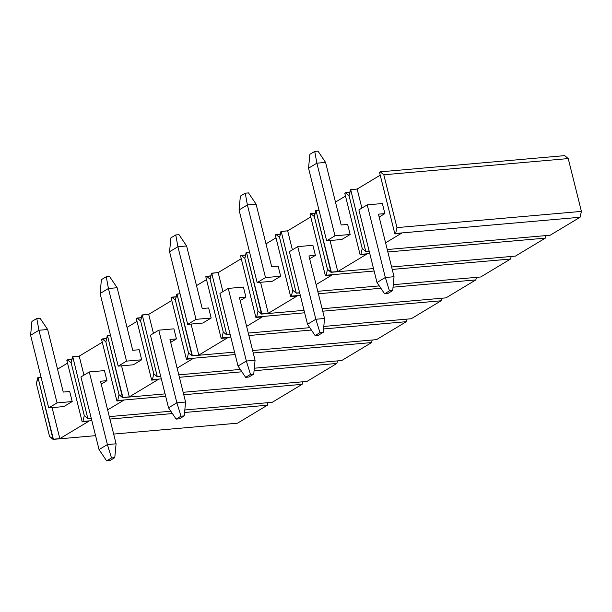 <?xml version="1.0" encoding="UTF-8"?>
<svg xmlns="http://www.w3.org/2000/svg" width="612" height="612" viewBox="0 0 612 612"><rect width="100%" height="100%" fill="white"/><g stroke="black" fill="none" stroke-linecap="round" stroke-linejoin="round"><path stroke-width="0.92" d="M36.368 383.632L38.013 377.589L53.374 439.209L49.541 436.448L36.368 383.632L49.541 436.448L53.068 439.393L95.579 435.652L53.068 439.393L38.013 377.589L41.081 377.313L37.707 377.772L36.368 383.632M113.664 434.069L237.502 423.183L267.375 405.221L184.579 412.496L267.375 405.221L237.502 423.183L113.664 434.069M172.408 413.567L109.923 419.059L172.408 413.567M91.838 420.651L82.949 421.431L82.184 421.89L88.641 421.324L59.831 438.636L53.374 439.209L59.831 438.636L52.089 407.607L59.831 438.636L88.641 421.324L82.184 421.89L66.823 360.269L71.872 359.435L67.588 359.81L71.114 362.748L84.28 415.563L82.949 421.431L82.184 421.89L66.823 360.269L67.588 359.81L71.114 362.748L84.28 415.563L71.114 362.748L72.759 356.697L87.814 418.509L84.28 415.563L71.114 362.748L72.446 356.888L79.208 356.13L102.288 342.261L79.208 356.13L83.951 375.148L79.208 356.13L72.759 356.697L87.814 418.509L91.226 418.203L87.814 418.509L84.28 415.563L82.949 421.431L91.838 420.651M57.536 369.166L67.542 363.145L57.536 369.166M267.957 402.673L267.375 405.221L267.957 402.673M63.862 406.567L72.201 401.556L69.691 391.496L72.201 401.556L63.862 406.567L48.708 407.906L57.046 402.887L38.938 330.266L30.6 335.277L48.708 407.906L63.862 406.567M31.923 321.422L36.789 318.492L40.048 318.209L36.789 318.492L38.938 330.266L47.644 329.501L63.243 392.062L69.691 391.496L63.243 392.062L47.644 329.501L40.048 318.209L47.644 329.501L38.938 330.266L30.6 335.277L31.923 321.422L30.6 335.277L48.708 407.906L57.046 402.887L38.938 330.266L36.789 318.492L31.923 321.422M72.201 401.556L57.046 402.887L72.201 401.556M109.311 416.619L170.825 411.21L109.311 416.619M184.816 409.979L272.241 402.298L302.121 384.336L183.761 394.74L302.121 384.336L272.241 402.298L184.816 409.979M165.668 396.331L117.688 400.546L116.93 401.005L123.379 400.432L107.635 409.895L123.379 400.432L116.93 401.005L101.569 339.385L106.61 338.551L102.326 338.926L105.853 341.863L119.026 394.679L117.688 400.546L116.93 401.005L101.569 339.385L102.326 338.926L105.853 341.863L119.026 394.679L105.853 341.863L107.498 335.812L122.867 397.433L119.026 394.679L105.853 341.863L107.192 336.003L110.565 335.544L107.498 335.812L122.553 397.624L165.064 393.883L122.553 397.624L119.026 394.679L117.688 400.546L165.668 396.331M91.188 418.05L88.12 418.317L91.188 418.05M302.703 381.789L302.121 384.336L302.703 381.789M101.21 384.122L106.947 380.672L104.438 370.612L89.283 371.943L80.945 376.954L99.052 449.583L107.391 444.564L89.283 371.943L104.438 370.612L106.947 380.672L101.21 384.122M183.149 392.292L306.987 381.414L336.868 363.452L254.064 370.727L336.868 363.452L306.987 381.414L183.149 392.292M241.893 371.798L179.408 377.29L241.893 371.798M161.323 378.882L152.434 379.662L151.677 380.121L158.125 379.547L129.316 396.867L122.867 397.433L129.316 396.867L121.574 365.831L129.316 396.867L158.125 379.547L151.677 380.121L136.308 318.5L141.357 317.666L137.073 318.041L140.599 320.979L153.765 373.794L152.434 379.662L151.677 380.121L136.308 318.5L137.073 318.041L140.599 320.979L153.765 373.794L140.599 320.979L142.244 314.928L157.299 376.74L153.765 373.794L140.599 320.979L141.938 315.119L148.693 314.361L171.773 300.492L148.693 314.361L153.436 333.379L148.693 314.361L142.244 314.928L157.299 376.74L160.711 376.434L157.299 376.74L153.765 373.794L152.434 379.662L161.323 378.882M127.021 327.389L137.027 321.377L127.021 327.389M337.442 360.904L336.868 363.452L337.442 360.904M133.347 364.798L141.686 359.787L139.176 349.727L141.686 359.787L133.347 364.798L118.192 366.129L126.531 361.118L108.423 288.497L100.085 293.508L118.192 366.129L133.347 364.798M178.796 374.842L240.309 369.441L178.796 374.842M254.309 368.21L341.726 360.529L371.606 342.567L253.246 352.971L371.606 342.567L341.726 360.529L254.309 368.21M235.161 354.555L187.18 358.777L186.415 359.229L192.864 358.663L177.128 368.126L192.864 358.663L186.415 359.229L171.054 297.608L176.095 296.774L171.811 297.157L175.346 300.094L188.511 352.91L187.18 358.777L186.415 359.229L171.054 297.608L171.811 297.157L175.346 300.094L188.511 352.91L175.346 300.094L176.983 294.043L192.352 355.664L188.511 352.91L175.346 300.094L176.677 294.227L180.05 293.775L176.983 294.043L192.038 355.847L234.549 352.114L192.038 355.847L188.511 352.91L187.18 358.777L235.161 354.555M160.673 376.281L157.605 376.548L160.673 376.281M372.188 340.02L371.606 342.567L372.188 340.02M170.694 342.345L176.432 338.903L173.923 328.843L158.768 330.174L150.43 335.185L168.537 407.814L176.876 402.795L158.768 330.174L173.923 328.843L176.432 338.903L170.694 342.345M252.634 350.523L376.472 339.645L406.353 321.683L323.549 328.958L406.353 321.683L376.472 339.645L252.634 350.523M311.378 330.029L248.893 335.521L311.378 330.029M230.808 337.105L221.919 337.893L221.162 338.344L227.61 337.778L198.801 355.098L192.352 355.664L198.801 355.098L191.059 324.062L198.801 355.098L227.61 337.778L221.162 338.344L205.793 276.723L210.842 275.89L206.558 276.272L210.084 279.21L223.258 332.025L221.919 337.893L221.162 338.344L205.793 276.723L206.558 276.272L210.084 279.21L223.258 332.025L210.084 279.21L211.729 273.159L226.784 334.963L223.258 332.025L210.084 279.21L211.423 273.342L218.178 272.592L241.258 258.723L218.178 272.592L222.921 291.61L218.178 272.592L211.729 273.159L226.784 334.963L230.196 334.665L226.784 334.963L223.258 332.025L221.919 337.893L230.808 337.105M196.506 285.62L206.512 279.608L196.506 285.62M406.934 319.135L406.353 321.683L406.934 319.135M202.832 323.029L211.171 318.018L208.661 307.958L211.171 318.018L202.832 323.029L187.677 324.36L196.016 319.349L177.908 246.728L169.57 251.739L187.677 324.36L202.832 323.029M248.288 333.073L309.794 327.672L248.288 333.073M323.794 326.441L411.218 318.753L441.091 300.798L322.731 311.194L441.091 300.798L411.218 318.753L323.794 326.441M304.646 312.786L256.665 317.001L255.9 317.46L262.349 316.894L246.613 326.357L262.349 316.894L255.9 317.46L240.539 255.839L245.58 255.005L241.296 255.388L244.831 258.325L257.996 311.141L256.665 317.001L255.9 317.46L240.539 255.839L241.296 255.388L244.831 258.325L257.996 311.141L244.831 258.325L246.468 252.274L261.837 313.895L257.996 311.141L244.831 258.325L246.162 252.458L249.535 252.006L246.468 252.274L261.531 314.078L304.034 310.345L261.531 314.078L257.996 311.141L256.665 317.001L304.646 312.786M230.158 334.512L227.09 334.779L230.158 334.512M441.673 298.251L441.091 300.798L441.673 298.251M240.179 300.576L245.917 297.134L243.408 287.074L228.253 288.405L219.915 293.416L238.022 366.037L246.361 361.026L228.253 288.405L243.408 287.074L245.917 297.134L240.179 300.576M322.119 308.754L445.957 297.868L475.838 279.913L393.034 287.189L475.838 279.913L445.957 297.868L322.119 308.754M380.863 288.26L318.378 293.752L380.863 288.26M300.293 295.336L291.404 296.116L290.646 296.575L297.095 296.009L268.286 313.329L261.837 313.895L268.286 313.329L260.551 282.293L268.286 313.329L297.095 296.009L290.646 296.575L275.278 234.954L280.327 234.121L276.043 234.495L279.569 237.441L292.743 290.256L291.404 296.116L290.646 296.575L275.278 234.954L276.043 234.495L279.569 237.441L292.743 290.256L279.569 237.441L281.214 231.39L296.269 293.194L292.743 290.256L279.569 237.441L280.908 231.573L287.663 230.823L310.743 216.954L287.663 230.823L292.406 249.841L287.663 230.823L281.214 231.39L296.269 293.194L299.681 292.896L296.269 293.194L292.743 290.256L291.404 296.116L300.293 295.336M265.99 243.851L275.997 237.838L265.99 243.851M476.419 277.366L475.838 279.913L476.419 277.366M272.317 281.26L280.656 276.249L278.154 266.189L280.656 276.249L272.317 281.26L257.162 282.591L265.501 277.58L247.393 204.951L239.055 209.97L257.162 282.591L272.317 281.26M317.773 291.304L379.279 285.903L317.773 291.304M393.279 284.672L480.703 276.984L510.576 259.021L392.216 269.425L510.576 259.021L480.703 276.984L393.279 284.672M374.131 271.017L326.15 275.232L325.385 275.691L331.842 275.125L316.098 284.588L331.842 275.125L325.385 275.691L310.024 214.07L315.073 213.236L310.781 213.611L314.316 216.556L327.481 269.372L326.15 275.232L325.385 275.691L310.024 214.07L310.781 213.611L314.316 216.556L327.481 269.372L314.316 216.556L315.96 210.505L331.322 272.126L327.481 269.372L314.316 216.556L315.647 210.689L319.028 210.237L315.96 210.505L331.015 272.309L373.519 268.576L331.015 272.309L327.481 269.372L326.15 275.232L374.131 271.017M299.643 292.743L296.575 293.01L299.643 292.743M511.158 256.474L510.576 259.021L511.158 256.474M309.672 258.807L315.402 255.365L312.893 245.305L297.738 246.636L289.399 251.647L307.507 324.268L315.846 319.257L297.738 246.636L312.893 245.305L315.402 255.365L309.672 258.807M391.611 266.985L515.442 256.099L545.323 238.137L387.863 251.976L545.323 238.137L515.442 256.099L391.611 266.985M369.778 253.567L360.889 254.347L360.131 254.806L366.58 254.24L337.77 271.56L331.322 272.126L337.77 271.56L330.036 240.524L337.77 271.56L366.58 254.24L360.131 254.806L344.77 193.185L349.812 192.352L345.528 192.726L349.054 195.672L362.228 248.487L360.889 254.347L360.131 254.806L344.77 193.185L345.528 192.726L349.054 195.672L362.228 248.487L349.054 195.672L350.699 189.621L365.754 251.425L362.228 248.487L349.054 195.672L350.393 189.804L357.148 189.054L380.228 175.177L357.148 189.054L361.891 208.065L357.148 189.054L350.699 189.621L365.754 251.425L369.174 251.127L365.754 251.425L362.228 248.487L360.889 254.347L369.778 253.567M335.475 202.082L345.482 196.062L335.475 202.082M545.904 235.589L545.323 238.137L545.904 235.589M341.81 239.491L350.148 234.48L347.639 224.413L350.148 234.48L341.81 239.491L326.647 240.822L334.986 235.811L316.878 163.182L308.54 168.201L326.647 240.822L341.81 239.491M387.258 249.535L550.188 235.215L580.069 217.252L395.635 233.463L394.87 233.922L401.327 233.356L385.583 242.819L401.327 233.356L394.87 233.922L379.509 172.301L380.274 171.842L564.7 155.632L568.234 158.577L383.8 174.78L396.966 227.603L581.4 211.392L568.234 158.577L581.4 211.392L580.069 217.252L550.188 235.215L387.258 249.535M369.128 250.974L366.068 251.241L369.128 250.974M379.509 172.301L380.274 171.842L383.8 174.78L396.966 227.603L395.635 233.463L394.87 233.922L379.509 172.301M379.157 217.038L384.887 213.588L382.378 203.528L367.223 204.867L358.884 209.878L376.992 282.499L385.33 277.488L367.223 204.867L382.378 203.528L384.887 213.588L379.157 217.038M396.966 227.603L581.4 211.392L580.069 217.252L395.635 233.463L396.966 227.603M380.274 171.842L564.7 155.632L568.234 158.577L383.8 174.78L380.274 171.842M101.408 279.646L106.274 276.723L109.533 276.44L106.274 276.723L108.423 288.497L117.129 287.732L132.727 350.293L139.176 349.727L132.727 350.293L117.129 287.732L109.533 276.44L117.129 287.732L108.423 288.497L100.085 293.508L101.408 279.646L100.085 293.508L118.192 366.129L126.531 361.118L108.423 288.497L106.274 276.723L101.408 279.646M141.686 359.787L126.531 361.118L141.686 359.787M170.893 237.877L175.759 234.954L179.025 234.671L175.759 234.954L177.908 246.728L186.614 245.963L202.212 308.524L208.661 307.958L202.212 308.524L186.614 245.963L179.025 234.671L186.614 245.963L177.908 246.728L169.57 251.739L170.893 237.877L169.57 251.739L187.677 324.36L196.016 319.349L177.908 246.728L175.759 234.954L170.893 237.877M211.171 318.018L196.016 319.349L211.171 318.018M240.378 196.108L245.244 193.185L248.51 192.895L245.244 193.185L247.393 204.951L256.099 204.186L271.697 266.755L278.154 266.189L271.697 266.755L256.099 204.186L248.51 192.895L256.099 204.186L247.393 204.951L239.055 209.97L240.378 196.108L239.055 209.97L257.162 282.591L265.501 277.58L247.393 204.951L245.244 193.185L240.378 196.108M280.656 276.249L265.501 277.58L280.656 276.249M309.863 154.339L314.729 151.416L317.995 151.126L314.729 151.416L316.878 163.182L325.584 162.417L341.182 224.987L347.639 224.413L341.182 224.987L325.584 162.417L317.995 151.126L325.584 162.417L316.878 163.182L308.54 168.201L309.863 154.339L308.54 168.201L326.647 240.822L334.986 235.811L316.878 163.182L314.729 151.416L309.863 154.339M350.148 234.48L334.986 235.811L350.148 234.48M114.773 457.661L111.506 457.952L106.641 460.874L109.908 460.584L114.773 457.661L116.089 443.799L100.49 381.238L116.089 443.799L114.773 457.661L111.506 457.952L107.391 444.564L116.089 443.799L107.391 444.564L111.506 457.952L106.641 460.874L99.052 449.583L107.391 444.564L89.283 371.943L80.945 376.954L99.052 449.583L106.641 460.874L109.908 460.584L114.773 457.661M106.947 380.672L100.49 381.238L106.947 380.672M184.258 415.892L180.991 416.175L176.126 419.105L179.393 418.815L184.258 415.892L185.581 402.03L169.975 339.469L185.581 402.03L184.258 415.892L180.991 416.175L176.876 402.795L185.581 402.03L176.876 402.795L180.991 416.175L176.126 419.105L168.537 407.814L176.876 402.795L158.768 330.174L150.43 335.185L168.537 407.814L176.126 419.105L179.393 418.815L184.258 415.892M176.432 338.903L169.975 339.469L176.432 338.903M253.743 374.123L250.476 374.406L245.611 377.329L248.877 377.046L253.743 374.123L255.066 360.261L239.468 297.7L255.066 360.261L253.743 374.123L250.476 374.406L246.361 361.026L255.066 360.261L246.361 361.026L250.476 374.406L245.611 377.329L238.022 366.037L246.361 361.026L228.253 288.405L219.915 293.416L238.022 366.037L245.611 377.329L248.877 377.046L253.743 374.123M245.917 297.134L239.468 297.7L245.917 297.134M323.228 332.354L319.961 332.637L315.096 335.56L318.362 335.277L323.228 332.354L324.551 318.492L308.953 255.931L324.551 318.492L323.228 332.354L319.961 332.637L315.846 319.257L324.551 318.492L315.846 319.257L319.961 332.637L315.096 335.56L307.507 324.268L315.846 319.257L297.738 246.636L289.399 251.647L307.507 324.268L315.096 335.56L318.362 335.277L323.228 332.354M315.402 255.365L308.953 255.931L315.402 255.365M392.713 290.578L389.446 290.868L384.588 293.791L387.847 293.508L392.713 290.578L394.036 276.723L378.438 214.162L394.036 276.723L392.713 290.578L389.446 290.868L385.33 277.488L394.036 276.723L385.33 277.488L389.446 290.868L384.588 293.791L376.992 282.499L385.33 277.488L367.223 204.867L358.884 209.878L376.992 282.499L384.588 293.791L387.847 293.508L392.713 290.578M384.887 213.588L378.438 214.162L384.887 213.588"/></g></svg>
